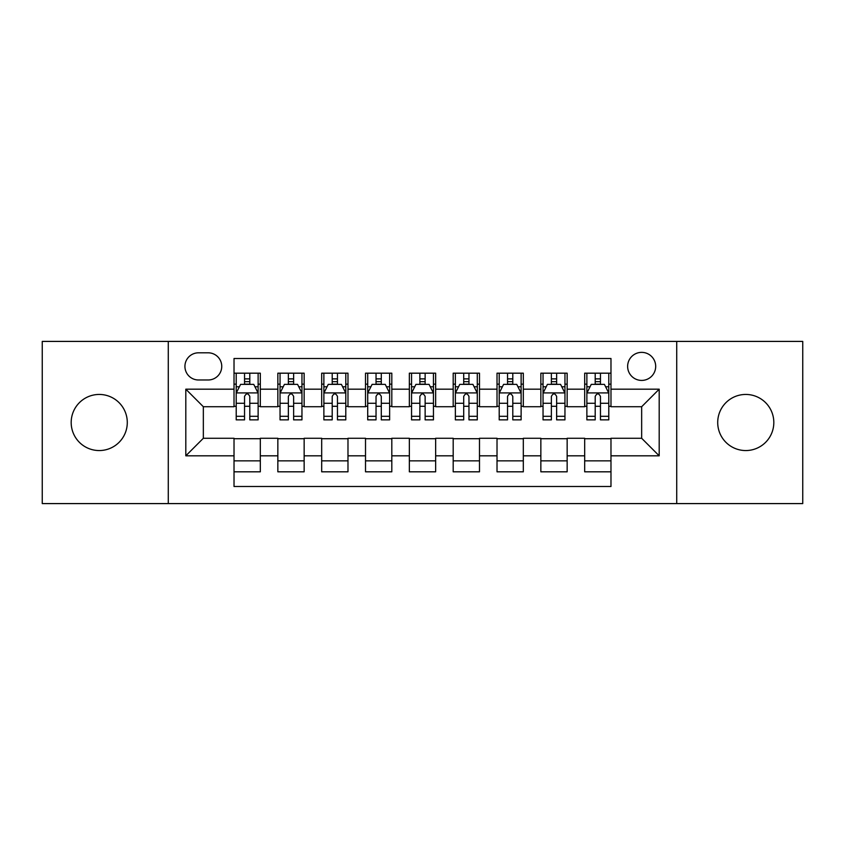 <?xml version="1.0" encoding="UTF-8"?>
<svg xmlns="http://www.w3.org/2000/svg" width="845" height="845" viewBox="0 0 845 845"><rect width="100%" height="100%" fill="white"/><g stroke="black" fill="none" stroke-linecap="round" stroke-linejoin="round"><path stroke-width="1.27" d="M745.765 394.446A28.054 28.054 0 0 0 717.711 422.5A28.054 28.054 0 0 0 745.765 450.554A28.054 28.054 0 0 0 773.819 422.5A28.054 28.054 0 0 0 745.765 394.446M99.235 394.446A28.054 28.054 0 0 0 71.181 422.5A28.054 28.054 0 0 0 99.235 450.554A28.054 28.054 0 0 0 127.289 422.5A28.054 28.054 0 0 0 99.235 394.446M641.661 352.365A14.027 14.027 0 0 0 627.634 366.392A14.027 14.027 0 0 0 641.661 380.419A14.027 14.027 0 0 0 655.688 366.392A14.027 14.027 0 0 0 641.661 352.365M676.729 503.588L802.75 503.588L802.75 341.412L676.729 341.412L676.729 503.588L168.271 503.588L168.271 341.412L42.25 341.412L42.25 503.588L168.271 503.588M610.977 373.184L584.677 373.184L584.677 389.186L567.153 389.186L567.153 406.72L584.677 406.72L584.677 389.186M567.153 389.186L567.153 373.184L540.853 373.184L540.853 389.186L523.319 389.186L523.319 406.72L540.853 406.72L540.853 389.186M523.319 389.186L523.319 373.184L497.018 373.184L497.018 389.186L479.485 389.186L479.485 406.72L497.018 406.72L497.018 389.186M479.485 389.186L479.485 373.184L453.184 373.184L453.184 389.186L435.65 389.186L435.65 406.72L453.184 406.72L453.184 389.186M435.65 389.186L435.65 373.184L409.35 373.184L409.35 389.186L391.816 389.186L391.816 406.72L409.35 406.72L409.35 389.186M391.816 389.186L391.816 373.184L365.515 373.184L365.515 389.186L347.982 389.186L347.982 406.72L365.515 406.72L365.515 389.186M347.982 389.186L347.982 373.184L321.681 373.184L321.681 389.186L304.147 389.186L304.147 406.72L321.681 406.72L321.681 389.186M304.147 389.186L304.147 373.184L277.847 373.184L277.847 406.72L260.323 406.72L260.323 373.184L234.023 373.184M234.023 471.816L260.323 471.816L260.323 438.28L277.847 438.28L277.847 471.816L304.147 471.816L304.147 438.28L321.681 438.28L321.681 455.814L304.147 455.814M321.681 455.814L321.681 471.816L347.982 471.816L347.982 438.28L365.515 438.28L365.515 455.814L347.982 455.814M365.515 455.814L365.515 471.816L391.816 471.816L391.816 438.28L409.35 438.28L409.35 455.814L391.816 455.814M409.35 455.814L409.35 471.816L435.65 471.816L435.65 438.28L453.184 438.28L453.184 455.814L435.65 455.814M453.184 455.814L453.184 471.816L479.485 471.816L479.485 438.28L497.018 438.28L497.018 455.814L479.485 455.814M497.018 455.814L497.018 471.816L523.319 471.816L523.319 438.28L540.853 438.28L540.853 455.814L523.319 455.814M540.853 455.814L540.853 471.816L567.153 471.816L567.153 438.28L584.677 438.28L584.677 455.814L567.153 455.814M198.512 379.986L208.155 379.986A13.583 13.583 0 0 0 221.749 366.392A13.583 13.583 0 0 0 208.155 352.809L198.512 352.809A13.583 13.583 0 0 0 184.928 366.392A13.583 13.583 0 0 0 198.512 379.986M676.729 341.412L168.271 341.412M610.977 389.186L610.977 358.502L234.023 358.502L234.023 406.72L203.339 406.72L203.339 438.28L234.023 438.28L234.023 486.498L610.977 486.498L610.977 438.28L641.661 438.28L641.661 406.72L610.977 406.72L610.977 389.186L659.195 389.186L659.195 455.814L610.977 455.814M234.023 455.814L185.805 455.814L185.805 389.186L234.023 389.186M584.677 455.814L584.677 471.816L610.977 471.816M234.023 384.148L236.209 384.148M244.543 384.148L249.803 384.148M258.126 384.148L260.323 384.148M234.023 406.287L236.209 406.287M244.543 406.287L249.803 406.287M258.126 406.287L260.323 406.287M234.023 438.713L260.323 438.713M234.023 460.852L260.323 460.852M277.847 406.287L280.044 406.287M288.367 406.287L293.627 406.287M301.961 406.287L304.147 406.287M277.847 384.148L280.044 384.148M288.367 384.148L293.627 384.148M301.961 384.148L304.147 384.148M277.847 438.713L304.147 438.713M277.847 460.852L304.147 460.852M321.681 438.713L347.982 438.713M321.681 460.852L347.982 460.852M321.681 384.148L323.878 384.148M332.201 384.148L337.461 384.148M345.795 384.148L347.982 384.148M321.681 406.287L323.878 406.287M332.201 406.287L337.461 406.287M345.795 406.287L347.982 406.287M365.515 438.713L391.816 438.713M365.515 460.852L391.816 460.852M365.515 384.148L367.712 384.148M376.036 384.148L381.296 384.148M389.629 384.148L391.816 384.148M365.515 406.287L367.712 406.287M376.036 406.287L381.296 406.287M389.629 406.287L391.816 406.287M409.35 438.713L435.65 438.713M409.35 460.852L435.65 460.852M409.35 384.148L411.547 384.148M419.87 384.148L425.13 384.148M433.453 384.148L435.65 384.148M409.35 406.287L411.547 406.287M419.87 406.287L425.13 406.287M433.453 406.287L435.65 406.287M453.184 438.713L479.485 438.713M453.184 460.852L479.485 460.852M453.184 384.148L455.37 384.148M463.704 384.148L468.964 384.148M477.288 384.148L479.485 384.148M453.184 406.287L455.37 406.287M463.704 406.287L468.964 406.287M477.288 406.287L479.485 406.287M497.018 438.713L523.319 438.713M497.018 460.852L523.319 460.852M497.018 384.148L499.205 384.148M507.539 384.148L512.799 384.148M521.122 384.148L523.319 384.148M497.018 406.287L499.205 406.287M507.539 406.287L512.799 406.287M521.122 406.287L523.319 406.287M540.853 438.713L567.153 438.713M540.853 460.852L567.153 460.852M540.853 384.148L543.039 384.148M551.373 384.148L556.633 384.148M564.956 384.148L567.153 384.148M540.853 406.287L543.039 406.287M551.373 406.287L556.633 406.287M564.956 406.287L567.153 406.287M584.677 438.713L610.977 438.713M584.677 460.852L610.977 460.852M584.677 384.148L586.874 384.148M595.197 384.148L600.457 384.148M608.791 384.148L610.977 384.148M584.677 406.287L586.874 406.287M595.197 406.287L600.457 406.287M608.791 406.287L610.977 406.287M203.339 406.72L185.805 389.186M203.339 438.28L185.805 455.814M659.195 389.186L641.661 406.72M659.195 455.814L641.661 438.28M249.803 378.887L244.543 378.887M258.126 416.3L249.803 416.3L249.803 419.87L258.126 419.87L258.126 393.136L253.743 384.369L240.593 384.369L236.209 393.136L236.209 419.87L244.543 419.87L244.543 416.3L236.209 416.3M236.209 393.136L236.209 373.184M258.126 393.136L258.126 373.184M244.543 384.369L244.543 373.184M249.803 373.184L249.803 384.369M249.803 416.3L249.803 396.421C248.05 393.041 246.296 393.041 244.543 396.421L244.543 416.3M293.627 378.887L288.367 378.887M301.961 416.3L293.627 416.3L293.627 419.87L301.961 419.87L301.961 393.136L297.577 384.369L284.427 384.369L280.044 393.136L280.044 419.87L288.367 419.87L288.367 416.3L280.044 416.3M280.044 393.136L280.044 373.184M301.961 393.136L301.961 373.184M288.367 384.369L288.367 373.184M293.627 373.184L293.627 384.369M293.627 416.3L293.627 396.421C291.884 393.041 290.131 393.041 288.367 396.421L288.367 416.3M337.461 378.887L332.201 378.887M345.795 416.3L337.461 416.3L337.461 419.87L345.795 419.87L345.795 393.136L341.412 384.369L328.261 384.369L323.878 393.136L323.878 419.87L332.201 419.87L332.201 416.3L323.878 416.3M323.878 393.136L323.878 373.184M345.795 393.136L345.795 373.184M332.201 384.369L332.201 373.184M337.461 373.184L337.461 384.369M337.461 416.3L337.461 396.421C335.718 393.041 333.965 393.041 332.201 396.421L332.201 416.3M381.296 378.887L376.036 378.887M389.629 416.3L381.296 416.3L381.296 419.87L389.629 419.87L389.629 393.136L385.246 384.369L372.096 384.369L367.712 393.136L367.712 419.87L376.036 419.87L376.036 416.3L367.712 416.3M367.712 393.136L367.712 373.184M389.629 393.136L389.629 373.184M376.036 384.369L376.036 373.184M381.296 373.184L381.296 384.369M381.296 416.3L381.296 396.421C379.542 393.041 377.789 393.041 376.036 396.421L376.036 416.3M425.13 378.887L419.87 378.887M433.453 416.3L425.13 416.3L425.13 419.87L433.453 419.87L433.453 393.136L429.07 384.369L415.93 384.369L411.547 393.136L411.547 419.87L419.87 419.87L419.87 416.3L411.547 416.3M411.547 393.136L411.547 373.184M433.453 393.136L433.453 373.184M419.87 384.369L419.87 373.184M425.13 373.184L425.13 384.369M425.13 416.3L425.13 396.421C423.377 393.041 421.623 393.041 419.87 396.421L419.87 416.3M468.964 378.887L463.704 378.887M477.288 416.3L468.964 416.3L468.964 419.87L477.288 419.87L477.288 393.136L472.904 384.369L459.754 384.369L455.37 393.136L455.37 419.87L463.704 419.87L463.704 416.3L455.37 416.3M455.37 393.136L455.37 373.184M477.288 393.136L477.288 373.184M463.704 384.369L463.704 373.184M468.964 373.184L468.964 384.369M468.964 416.3L468.964 396.421C467.211 393.041 465.458 393.041 463.704 396.421L463.704 416.3M512.799 378.887L507.539 378.887M521.122 416.3L512.799 416.3L512.799 419.87L521.122 419.87L521.122 393.136L516.739 384.369L503.588 384.369L499.205 393.136L499.205 419.87L507.539 419.87L507.539 416.3L499.205 416.3M499.205 393.136L499.205 373.184M521.122 393.136L521.122 373.184M507.539 384.369L507.539 373.184M512.799 373.184L512.799 384.369M512.799 416.3L512.799 396.421C511.045 393.041 509.292 393.041 507.539 396.421L507.539 416.3M556.633 378.887L551.373 378.887M564.956 416.3L556.633 416.3L556.633 419.87L564.956 419.87L564.956 393.136L560.573 384.369L547.423 384.369L543.039 393.136L543.039 419.87L551.373 419.87L551.373 416.3L543.039 416.3M543.039 393.136L543.039 373.184M564.956 393.136L564.956 373.184M551.373 384.369L551.373 373.184M556.633 373.184L556.633 384.369M556.633 416.3L556.633 396.421C554.88 393.041 553.126 393.041 551.373 396.421L551.373 416.3M600.457 378.887L595.197 378.887M608.791 416.3L600.457 416.3L600.457 419.87L608.791 419.87L608.791 393.136L604.407 384.369L591.257 384.369L586.874 393.136L586.874 419.87L595.197 419.87L595.197 416.3L586.874 416.3M586.874 393.136L586.874 373.184M608.791 393.136L608.791 373.184M595.197 384.369L595.197 373.184M600.457 373.184L600.457 384.369M600.457 416.3L600.457 396.421C598.714 393.041 596.961 393.041 595.197 396.421L595.197 416.3M277.847 455.814L260.323 455.814M277.847 389.186L260.323 389.186M258.021 392.914L236.315 392.914M236.209 386.778L239.388 386.778M254.947 386.778L258.126 386.778M244.543 403.287L236.209 403.287M258.126 403.287L249.803 403.287M249.803 381.676L244.543 381.676M301.855 392.914L280.149 392.914M280.044 386.778L283.223 386.778M298.781 386.778L301.961 386.778M288.367 403.287L280.044 403.287M301.961 403.287L293.627 403.287M293.627 381.676L288.367 381.676M345.679 392.914L323.984 392.914M323.878 386.778L327.057 386.778M342.616 386.778L345.795 386.778M332.201 403.287L323.878 403.287M345.795 403.287L337.461 403.287M337.461 381.676L332.201 381.676M389.513 392.914L367.818 392.914M367.712 386.778L370.881 386.778M386.45 386.778L389.629 386.778M376.036 403.287L367.712 403.287M389.629 403.287L381.296 403.287M381.296 381.676L376.036 381.676M433.348 392.914L411.652 392.914M411.547 386.778L414.715 386.778M430.285 386.778L433.453 386.778M419.87 403.287L411.547 403.287M433.453 403.287L425.13 403.287M425.13 381.676L419.87 381.676M477.182 392.914L455.487 392.914M455.37 386.778L458.55 386.778M474.119 386.778L477.288 386.778M463.704 403.287L455.37 403.287M477.288 403.287L468.964 403.287M468.964 381.676L463.704 381.676M521.016 392.914L499.321 392.914M499.205 386.778L502.384 386.778M517.943 386.778L521.122 386.778M507.539 403.287L499.205 403.287M521.122 403.287L512.799 403.287M512.799 381.676L507.539 381.676M564.851 392.914L543.145 392.914M543.039 386.778L546.219 386.778M561.777 386.778L564.956 386.778M551.373 403.287L543.039 403.287M564.956 403.287L556.633 403.287M556.633 381.676L551.373 381.676M608.685 392.914L586.979 392.914M586.874 386.778L590.053 386.778M605.611 386.778L608.791 386.778M595.197 403.287L586.874 403.287M608.791 403.287L600.457 403.287M600.457 381.676L595.197 381.676"/></g></svg>
